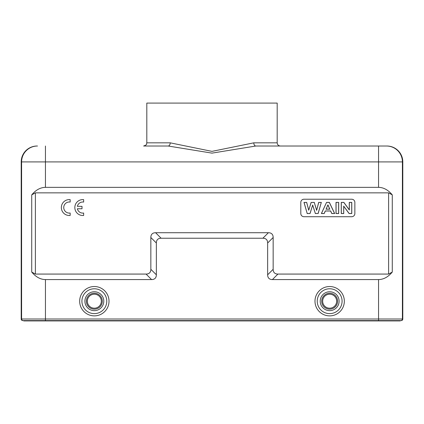 <?xml version="1.0" encoding="UTF-8"?>
<svg xmlns="http://www.w3.org/2000/svg" width="424" height="424" viewBox="0 0 424 424"><rect width="100%" height="100%" fill="white"/><g stroke="black" fill="none" stroke-linecap="round" stroke-linejoin="round"><path stroke-width="0.64" d="M378.563 146.015L378.563 161.915L402.408 161.915A15.9 15.9 -90 0 0 386.508 146.015L255.831 146.015A3.18 2.041 90 0 1 253.796 142.835L277.185 142.835L277.19 103.085L146.81 103.085L146.81 142.835C146.169 143.773 148.056 144.43 143.63 146.015L168.169 146.015A3.18 2.041 -90 0 0 170.204 142.835L146.81 142.835M77.364 206.345A5.554 5.554 0 0 1 83.65 202.073L83.65 199.651A7.95 7.95 0 0 0 74.831 207.553A7.95 7.95 0 0 0 83.65 215.456L83.65 213.049M83.65 213.039A5.554 5.554 0 0 1 77.364 208.762M77.385 208.756L82.012 208.756L82.012 206.35L77.391 206.35M102.29 301.199A7.95 7.95 0 0 0 94.34 293.249A7.95 7.95 0 0 0 86.39 301.199A7.95 7.95 0 0 0 94.34 309.149A7.95 7.95 0 0 0 102.29 301.199M321.71 301.199A7.95 7.95 0 0 0 333.635 308.084A7.95 7.95 0 0 0 333.635 294.314A7.95 7.95 0 0 0 321.71 301.199M343.742 206.276L349.084 213.532L351.766 213.532L351.766 202.402L349.281 202.402L349.281 209.838L343.864 202.402L341.262 202.402L341.262 213.532L343.742 213.532L343.689 206.106L349.111 213.479L351.713 213.479L351.713 202.46L349.339 202.46L349.339 210.007L343.832 202.46L341.315 202.46L341.315 213.479L343.689 213.479L343.689 206.106M338.686 202.402L336.009 202.402L336.009 213.532L338.686 213.532L338.686 202.402L336.068 202.46L336.068 213.479L338.628 213.479L338.628 202.46M327.927 204.999L329.75 209.127L326.136 209.127L327.927 204.861L329.835 209.186L326.051 209.186L327.927 204.861M326.544 202.402L321.387 213.532L324.222 213.532L325.314 211.004L330.609 211.004L331.764 213.532L334.674 213.532L329.369 202.402L326.544 202.402L321.471 213.479L324.185 213.479L325.277 210.951L330.646 210.951L331.801 213.479L334.584 213.479L329.337 202.46L326.581 202.46M310.008 213.479L312.674 205.031L315.355 213.479L318.106 213.479L321.291 202.46L318.716 202.46L316.643 210.383L314.279 202.46L311.179 202.46L308.714 210.246L306.679 202.46L304.056 202.46L307.188 213.479L310.045 213.532L312.674 205.031M312.674 205.211L315.355 213.479M315.313 213.532L318.106 213.479M318.148 213.532L321.291 202.46M321.366 202.402L318.716 202.46M318.673 202.402L316.643 210.383M316.643 210.177L314.279 202.46M314.317 202.402L311.179 202.46M311.137 202.402L308.714 210.246M308.72 210.05L306.679 202.46M306.722 202.402L304.056 202.46M303.981 202.402L307.188 213.479M307.146 213.532L310.045 213.532M300.801 202.402L300.801 213.532A3.18 3.18 0 0 0 303.981 216.712L351.681 216.712A3.18 3.18 0 0 0 354.861 213.532L354.861 202.402A3.18 3.18 0 0 0 351.681 199.222L303.981 199.222A3.18 3.18 0 0 0 300.801 202.402M22.79 320.597L23.182 320.597L22.79 320.597A1.59 1.59 180 0 1 21.2 319.007L45.437 319.007L45.437 279.575L151.58 279.575A25.239 9.54 45 0 0 156.35 274.805L156.35 243.005A25.239 9.54 -135 0 1 161.12 238.235L262.88 238.235A25.239 9.54 -45 0 1 267.65 243.005L267.65 274.805A25.239 9.54 135 0 0 272.42 279.575L378.563 279.575C383.577 279.501 388.146 276.999 392.274 272.065L392.274 194.865L388.617 192.862L388.617 274.068L277.927 274.068A25.239 9.54 135 0 1 273.157 269.298L273.157 237.498A25.239 9.54 -45 0 0 268.387 232.728L155.613 232.728A25.239 9.54 -135 0 0 150.843 237.498L150.843 269.298A25.239 9.54 45 0 1 146.073 274.068L35.383 274.068L35.383 192.862L388.617 192.862M388.617 274.068L392.274 272.065M45.437 187.355L45.437 161.915L378.563 161.915L378.563 187.355L45.437 187.355C40.423 187.429 35.855 189.931 31.726 194.865L31.726 272.065L35.383 274.068M35.383 192.862L31.726 194.865M378.563 187.355C383.577 187.429 388.146 189.931 392.274 194.865M45.437 279.575C40.423 279.501 35.855 276.999 31.726 272.065M399.864 320.915L400.256 320.597L400.256 320.915L23.744 320.915L23.744 320.597L23.182 320.597L400.818 320.597A1.59 1.59 90 0 0 402.408 319.007L402.408 161.915L402.8 161.915L402.8 319.007A1.59 1.59 0 0 1 401.21 320.597M386.9 146.015A15.9 15.9 0 0 1 402.8 161.915M37.1 146.015L37.492 146.015L37.1 146.015A15.9 15.9 0 0 0 21.2 161.915L45.437 161.915L45.437 146.015M21.2 319.007L21.2 161.915M268.604 146.015L280.37 146.015C278.441 145.824 277.381 144.764 277.19 142.835M253.796 142.835L211.974 151.368L170.204 142.835M255.831 146.015L211.984 153.128L168.169 146.015M70.167 215.445L70.167 213.023A5.554 5.554 0 0 1 63.743 207.543A5.554 5.554 0 0 1 70.167 202.057L70.167 199.64A7.95 7.95 0 0 0 61.348 207.543A7.95 7.95 0 0 0 70.167 215.445M101.336 301.199A6.996 6.996 0 0 0 90.842 295.141A6.996 6.996 0 0 0 90.842 307.257A6.996 6.996 0 0 0 101.336 301.199M84.901 301.199A9.439 9.439 0 0 1 99.062 293.021A9.439 9.439 0 0 1 99.062 309.377A9.439 9.439 0 0 1 84.901 301.199M81.917 301.199A12.423 12.423 0 0 0 94.34 313.622A12.423 12.423 0 0 0 106.763 301.199A12.423 12.423 0 0 0 94.34 288.776A12.423 12.423 0 0 0 81.917 301.199M109.016 301.199A14.676 14.676 0 0 0 87.005 288.49A14.676 14.676 0 0 0 87.005 313.908A14.676 14.676 0 0 0 109.016 301.199M322.664 301.199A6.996 6.996 0 0 0 333.158 307.257A6.996 6.996 0 0 0 333.158 295.141A6.996 6.996 0 0 0 322.664 301.199M320.221 301.199A9.439 9.439 0 0 1 334.382 293.021A9.439 9.439 0 0 1 334.382 309.377A9.439 9.439 0 0 1 320.221 301.199M317.237 301.199A12.423 12.423 0 0 0 329.66 313.622A12.423 12.423 0 0 0 342.083 301.199A12.423 12.423 0 0 0 329.66 288.776A12.423 12.423 0 0 0 317.237 301.199M344.336 301.199A14.676 14.676 0 0 0 322.325 288.49A14.676 14.676 0 0 0 322.325 313.908A14.676 14.676 0 0 0 344.336 301.199M151.58 279.575L146.073 274.068M150.843 269.298L156.35 274.805M156.35 243.005L150.843 237.498M155.613 232.728L161.12 238.235M262.88 238.235L268.387 232.728M273.157 237.498L267.65 243.005M267.65 274.805L273.157 269.298M277.927 274.068L272.42 279.575M378.563 279.575L378.563 320.915M45.437 320.915L45.437 319.007L402.8 319.007M37.492 146.015A15.9 15.9 90 0 0 21.592 161.915L21.592 319.007A1.59 1.59 90 0 0 23.182 320.597M24.136 320.915L24.136 320.597"/></g></svg>
